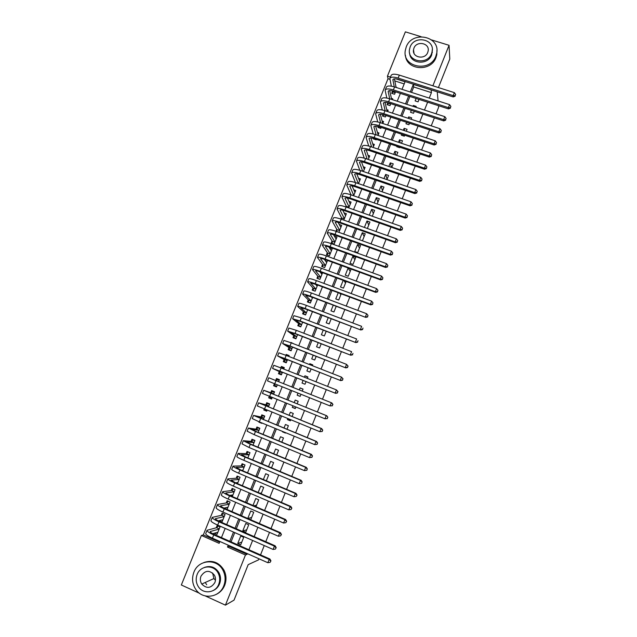 <?xml version="1.0" encoding="UTF-8"?>
<svg xmlns="http://www.w3.org/2000/svg" width="637" height="637" viewBox="0 0 637 637"><rect width="100%" height="100%" fill="white"/><g stroke="black" fill="none" stroke-linecap="round" stroke-linejoin="round"><path stroke-width="0.96" d="M199.612 593.342L181.338 584.989L201.396 535.462L219.152 543.337L219.892 541.482M389.9 79.346L388.005 78.741L203.307 534.945L201.396 535.462M388.005 78.741L387.439 76.137L405.379 31.85L421.073 36.691M416.096 98.464L415.117 100.901L418.071 101.856L419.042 99.412M420.675 95.343L417.729 94.395M411.327 110.36L410.547 112.311L413.501 113.267L414.281 111.316M415.897 107.279L416.24 106.419L413.294 105.455L412.943 106.323M406.549 122.288L405.96 123.745L408.914 124.717L409.495 123.26M411.104 119.254L411.669 117.845L408.715 116.882L408.15 118.291M401.748 134.248L401.366 135.211L404.32 136.191L404.702 135.227M406.295 131.262L407.075 129.303L404.121 128.332L403.34 130.282M396.947 146.247L396.755 146.709L399.71 147.696L399.901 147.235M401.477 143.301L402.48 140.793L399.526 139.806L398.523 142.314M396.644 155.372L397.862 152.315L394.908 151.319L393.682 154.377M391.795 167.475L393.244 163.86L390.29 162.857L388.841 166.472M386.938 179.61L388.602 175.438L385.648 174.427L383.976 178.599M382.065 191.785L383.96 187.047L380.998 186.028L379.103 190.758M377.176 203.983L379.302 198.68L376.34 197.653L374.214 202.948M372.279 216.222L374.628 210.353L371.666 209.31L369.317 215.179M367.366 228.492L369.938 222.05L366.984 220.999L364.404 227.441M362.437 240.794L365.248 233.779L362.286 232.72L359.475 239.735M357.707 252.61L360.534 245.54L357.58 244.473L354.745 251.535L357.707 252.61M352.978 264.419L355.812 257.332L352.858 256.257L350.016 263.336L352.978 264.419M348.232 276.259L351.083 269.156L348.12 268.066L345.278 275.168L348.232 276.259M343.2 280.344L340.516 287.032L343.478 288.131L346.162 281.443M338.231 292.733L335.755 298.928L338.717 300.035L341.193 293.84M333.255 305.163L330.977 310.848L333.939 311.971L336.217 306.278M328.262 317.616L326.184 322.808L329.146 323.938L331.224 318.747M323.254 330.109L321.382 334.791L324.344 335.93L326.216 331.248M318.229 342.642L316.565 346.815L319.527 347.961L321.199 343.789M313.197 355.207L311.732 358.862L314.694 360.024L316.167 356.362M317.489 353.057L314.519 351.903M308.149 367.804L306.891 370.941L309.853 372.112L311.119 368.966M312.425 365.71L312.759 364.858L309.797 363.695L309.455 364.539M303.085 380.432L302.034 383.06L305.004 384.238L306.055 381.611M307.345 378.386L307.918 376.961L304.948 375.79L304.375 377.215M298.012 393.101L297.168 395.203L300.131 396.397L300.975 394.287M302.249 391.102L303.053 389.096L300.091 387.917L299.286 389.924M292.901 405.857L292.287 407.385L295.25 408.588L295.863 407.051M297.161 403.818L298.18 401.27L295.218 400.076L294.19 402.624M287.773 418.636L287.391 419.6L290.361 420.81L290.743 419.847M292.057 416.558L293.299 413.469L290.329 412.266L289.094 415.356M282.637 431.464L282.486 431.838L285.456 433.064L285.607 432.682M286.945 429.33L288.394 425.707L285.432 424.489L283.975 428.12M281.817 442.142L283.489 437.969L280.519 436.751L278.847 440.915M276.673 454.993L278.56 450.271L275.59 449.037L273.703 453.751M271.513 467.869L273.623 462.605L270.653 461.363L268.543 466.626M266.338 480.792L268.671 474.971L265.701 473.721L263.368 479.534M261.154 493.747L263.71 487.369L260.732 486.111L258.184 492.473M255.955 506.733L258.726 499.806L255.755 498.532L252.985 505.452M250.739 519.76L253.733 512.267L250.763 510.985L247.761 518.47L251.647 517.491M245.723 532.285L248.733 524.769L245.755 523.471L242.753 530.987L245.723 532.285M214.327 533.201L217.018 534.387L220.044 526.903L217.098 525.613L216.222 527.794M222.639 520.469L221.652 520.039L219.112 520.636L222.05 521.918L225.06 514.457L222.122 513.175L221.246 515.349M226.724 507.721L224.208 508.007M227.067 509.481L230.068 502.036L227.13 500.77L226.254 502.935M231.796 495.443L230.244 495.658M232.29 496.542L235.069 489.654L232.131 488.396L231.255 490.554M237.497 483.634L240.053 477.304L237.107 476.054L236.239 478.212M242.689 470.767L245.022 464.986L242.084 463.744L241.208 465.902M247.825 457.923L249.975 452.7L247.037 451.474L246.169 453.616M253.024 445.136L254.919 440.454L251.981 439.235L251.113 441.369M258.176 432.38L259.848 428.231L256.91 427.021L256.05 429.155M260.844 422.514L258.877 422.148L259.028 421.774M263.304 419.648L264.761 416.049L261.823 414.846L260.963 416.972M266.895 410.761L263.79 409.981L264.172 409.034M268.424 406.963L269.666 403.89L266.728 402.703L265.876 404.821M271.712 398.81L268.687 397.854L269.3 396.333M273.536 394.303L274.555 391.771L271.617 390.592L270.765 392.711M276.522 386.89L273.576 385.751L274.42 383.665M279.404 379.748L276.498 378.505L275.694 380.504M284.19 367.883L281.363 366.458L280.79 367.875M279.293 371.578L278.449 373.688L281.379 374.851L282.43 372.239M288.967 356.043L286.212 354.443L285.87 355.287M284.158 359.547L283.306 361.649L286.236 362.803L287.502 359.682M292.224 343.232L290.942 342.738M288.999 347.547L288.155 349.641L291.085 350.788L292.55 347.157M293.832 335.58L292.988 337.674L295.918 338.812L297.59 334.664M298.649 323.644L297.805 325.73L300.744 326.861L302.615 322.203M303.459 311.74L302.615 313.818L305.545 314.941L307.631 309.781M308.252 299.868L307.416 301.946L310.346 303.053L312.624 297.391M316.82 285.01L316.47 284.612M313.03 288.028L312.194 290.098L315.124 291.197L317.608 285.042M321.438 273.225L320.379 271.903M317.799 276.211L316.971 278.281L319.901 279.364L322.585 272.716M326.064 261.488L324.512 259.593M322.561 264.435L321.725 266.489L324.655 267.572L327.506 260.509L324.575 259.434M327.307 252.682L326.47 254.736L329.401 255.803L332.243 248.764L329.361 247.713M332.036 240.961L331.208 243.008L334.138 244.075L336.973 237.044L334.321 236.088M336.758 229.272L335.946 231.279M341.464 217.615L340.875 219.064M346.154 205.99L345.795 206.882M373.441 138.404L373.266 138.842L376.188 139.821L376.379 139.36M378.259 126.492L377.884 127.416L380.807 128.387L381.189 127.432M383.052 114.604L382.479 116.022L385.401 116.985L385.99 115.536M387.845 102.748L387.073 104.651L389.995 105.607L390.776 103.672M203.307 534.945L219.622 542.167M404.192 83.925L394.797 80.915M258.877 422.148L261.815 423.35L261.966 422.976M263.79 409.981L266.728 411.183L267.11 410.228M268.687 397.854L271.625 399.041L272.238 397.512M273.576 385.751L276.506 386.93L277.35 384.836M278.624 381.674L279.436 379.676L276.498 378.505M283.728 369.038L284.293 367.621L281.363 366.458M288.808 356.441L289.15 355.597L286.212 354.443M293.872 343.876L291.053 342.459M338.876 232.33L341.687 225.363L339.234 224.487M343.805 220.107L346.385 213.706L344.107 212.901M348.726 207.917L351.075 202.08L348.949 201.332M353.631 195.758L355.749 190.487L353.758 189.794M358.52 183.631L360.415 178.917L358.543 178.272M363.401 171.536L365.073 167.388L363.297 166.783M368.266 159.473L369.715 155.882L368.035 155.309M373.115 147.45L374.341 144.408L372.741 143.866M377.956 135.45L378.959 132.958L377.438 132.448M382.781 123.482L383.562 121.54L382.112 121.062M387.591 111.555L388.156 110.153L386.77 109.699M392.392 99.659L392.742 98.799L391.405 98.361M392.448 91.338L391.651 93.321L394.574 94.26L395.545 91.832M397.177 87.787L396.031 87.054M229.495 545.734L229.224 546.419L247.076 554.333L247.355 553.641M248.908 549.747L252.618 540.447M254.155 536.617L257.874 527.293M259.378 523.518L263.113 514.17M264.594 510.46L268.336 501.088M269.793 497.433L273.544 488.046M274.985 484.454L278.743 475.035M280.153 471.499L283.919 462.064M285.312 458.584L289.087 449.125M290.448 445.709L294.238 436.226M295.576 432.873L299.374 423.366M300.688 420.062L304.494 410.531M305.792 407.298L309.606 397.743M310.88 394.55L314.678 385.035M315.968 381.802L319.742 372.358M321.048 369.094L324.79 359.722M326.112 356.409L329.823 347.117M331.152 343.773L334.839 334.552M336.193 331.168L339.839 322.019M341.209 318.596L344.832 309.518M346.217 306.055L349.809 297.057M351.21 293.553L354.777 284.628M356.187 281.084L359.722 272.23M361.155 268.655L364.659 259.864M366.108 256.249L369.587 247.538M371.045 243.883L374.492 235.244M375.965 231.557L379.389 222.982M380.878 219.255L384.27 210.751M385.775 206.993L389.143 198.561M390.656 194.763L394 186.394M395.529 182.564L398.842 174.267M400.386 170.398L403.675 162.172M405.228 158.263L408.484 150.109M410.061 146.168L413.294 138.078M414.878 134.104L418.087 126.078M419.687 122.065L422.864 114.111M424.481 110.066L427.626 102.183M429.258 98.098L431.432 92.644L413.724 86.974L411.542 92.405M409.909 96.466L406.756 104.317M405.14 108.346L401.963 116.26M400.355 120.258L397.154 128.236M395.561 132.193L392.328 140.251M390.752 144.169L387.495 152.291M385.934 156.176L382.646 164.362M381.101 168.216L377.781 176.473M376.252 180.287L372.908 188.616M371.387 192.39L368.019 200.782M366.514 204.533L363.122 212.989M361.633 216.699L358.201 225.227M356.728 228.906L353.272 237.505M351.815 241.136L348.335 249.808M346.886 253.407L343.375 262.149M341.95 265.709L338.406 274.523M336.997 278.05L333.422 286.937M332.028 290.416L328.429 299.374M327.044 302.822L323.421 311.851M322.051 315.259L318.396 324.36M317.043 327.737L313.356 336.909M312.019 340.238L308.308 349.49M306.986 352.779L303.244 362.103M301.93 365.359L298.164 374.755M296.866 377.964L293.068 387.439M291.794 390.616L287.972 400.116M286.682 403.34L282.868 412.824M281.554 416.104L277.756 425.572M276.41 428.908L272.62 438.344M271.258 441.744L267.476 451.155M266.091 454.619L262.317 464.007M260.907 467.526L257.141 476.89M255.708 480.465L251.957 489.813M250.492 493.444L246.75 502.768M245.269 506.463L241.534 515.763M240.03 519.521L236.303 528.79M234.774 532.612L231.056 541.856M240.698 544.842L243.716 537.302L240.738 535.996L237.72 543.528L240.698 544.842M438.511 105.686L438.646 107.207L436.019 113.816M434.402 117.869L431.233 125.847M429.633 129.876L426.432 137.918M424.839 141.908L421.614 150.021M420.038 153.979L416.789 162.156M415.228 166.074L411.948 174.331M410.403 178.209L407.091 186.53M405.562 190.375L402.226 198.768M400.705 202.574L397.337 211.03M395.84 214.804L392.448 223.34M390.959 227.075L387.535 235.674M386.07 239.377L382.614 248.04M381.157 251.703L377.685 260.445M376.236 264.076L372.733 272.883M371.307 276.474L367.772 285.36M366.355 288.911L362.795 297.869M361.394 301.381L357.803 310.41M356.425 313.882L352.802 322.983M351.433 326.423L347.786 335.595M346.432 338.995L342.754 348.24M341.416 351.6L337.706 360.924M336.384 364.245L332.649 373.64M331.344 376.921L327.577 386.396M326.287 389.637L322.489 399.184M321.215 402.385L317.401 411.972M316.103 415.22L312.305 424.783M310.983 428.088L307.193 437.627M305.856 440.995L302.065 450.51M300.704 453.934L296.93 463.425M295.544 466.913L291.77 476.38M290.361 479.932L286.602 489.375M285.169 492.982L281.419 502.402M279.962 506.065L276.227 515.468M274.738 519.195L271.012 528.567M269.507 532.357L265.78 541.713M264.251 545.559L260.541 554.883M258.988 558.792L258.558 559.859L248.183 564.645L234.034 600.134L225.426 605.15L205.353 595.969M438.415 87.564L449.794 59.042L449.061 45.307L432.881 85.796M431.591 39.932L449.061 45.307M437.237 91.832L438.073 100.933M431.241 89.913L413.333 84.41L410.284 91.999M431.432 92.644L431.161 90.112M247.076 554.333L245.46 555.002L225.426 605.15M228.229 545.176L227.489 547.032L245.46 555.002M408.651 96.06L405.498 103.911M403.882 107.932L400.705 115.846M399.096 119.844L395.895 127.822M394.303 131.779L391.07 139.829M389.494 143.747L386.237 151.869M384.668 155.754L381.388 163.932M379.835 167.786L376.523 176.043M374.986 179.857L371.65 188.178M370.129 191.952L366.761 200.344M365.256 204.087L361.856 212.543M360.367 216.254L356.943 224.781M355.47 228.452L352.014 237.052M350.549 240.682L347.069 249.354M345.628 252.953L342.117 261.688M340.684 265.247L337.148 274.061M335.731 277.581L332.164 286.459M330.762 289.946L327.163 298.904M325.778 302.344L322.155 311.374M320.785 314.782L317.13 323.883M315.777 327.251L312.09 336.424M310.752 339.752L307.042 348.996M305.72 352.285L301.978 361.609M300.664 364.858L296.898 374.253M295.6 377.462L291.802 386.93M290.528 390.107L286.706 399.606M285.416 402.831L281.602 412.314M280.288 415.595L276.49 425.046M275.144 428.39L271.354 437.826M269.992 441.218L266.21 450.63M264.825 454.085L261.051 463.473M259.641 466.993L255.875 476.357M254.442 479.932L250.691 489.272M249.226 492.903L245.484 502.227M244.003 505.913L240.268 515.214M238.756 518.964L235.037 528.24M233.5 532.054L229.79 541.299M402.011 89.339L405.06 81.775L395.967 78.869M390.433 77.101L387.439 76.137M221.453 537.62L225.164 528.392M226.7 524.585L230.427 515.333M231.932 511.591L235.666 502.322M237.155 498.636L240.897 489.335M242.355 485.713L246.113 476.388M247.546 472.829L251.312 463.481M252.722 459.978L256.496 450.606M257.881 447.166L261.664 437.77M263.033 434.386L266.823 424.975M268.161 421.638L271.967 412.203M273.281 408.93L277.095 399.471M278.385 396.262L282.207 386.778M283.481 383.609L287.287 374.166M288.577 370.957L292.351 361.585M293.657 358.344L297.407 349.044M298.729 345.764L302.44 336.535M303.777 333.215L307.464 324.066M308.818 320.706L312.48 311.62M313.85 308.228L317.473 299.215M318.858 295.783L322.457 286.849M323.859 283.369L327.426 274.507M328.843 270.996L332.387 262.205M333.812 258.654L337.323 249.935M338.773 246.344L342.252 237.697M343.717 234.074L347.173 225.49M348.646 221.827L352.07 213.315M353.559 209.621L356.959 201.181M358.464 197.446L361.84 189.078M363.361 185.303L366.705 176.998M368.234 173.192L371.554 164.959M373.099 161.121L376.387 152.952M377.948 149.074L381.213 140.976M382.789 137.066L386.022 129.032M387.615 125.083L390.823 117.12M392.424 113.139L395.609 105.24M397.225 101.219L400.378 93.392M229.224 546.419L227.489 547.032M413.724 86.974L413.333 84.41M241.789 542.103L237.72 543.528M246.726 529.777L242.753 530.987M256.552 505.229L253.773 505.794M261.449 493.006L259.952 493.229M284.237 432.117L282.486 431.838M290.552 420.324L287.391 419.6M295.361 408.317L292.287 407.385M300.154 396.349L297.168 395.203M303.021 389.183L300.091 387.917M307.798 377.255L304.948 375.79M312.56 365.367L309.797 363.695M315.649 352.349L314.63 351.624M340.867 294.668L339.816 293.323M345.541 282.995L343.845 280.583M350.207 271.346L348.12 268.066M354.857 259.729L352.858 256.257M359.499 248.143L357.58 244.473M364.125 236.582L362.286 232.72M368.735 225.052L366.984 220.999M373.346 213.554L371.666 209.31M377.932 202.088L376.34 197.653M382.518 190.646L380.998 186.028M387.081 179.236L385.648 174.427M391.508 167.38L390.29 162.857M395.84 155.102L394.908 151.319M400.211 142.879L399.526 139.806M404.599 130.704L404.121 128.332M409.018 118.578L408.715 116.882M413.461 106.49L413.294 105.455M418.74 100.168L418.613 99.268M217.639 532.858L216.827 532.5M270.12 562.336L270.948 560.863L270.12 562.336L267.858 562.718L269.172 559.397L213.721 534.897C209.032 532.739 206.81 531.202 207.057 530.279L216.588 527.699L218.133 526.066M217.902 532.206L212.678 533.655M219.16 529.084L210.226 531.545C210.067 532.166 211.548 533.193 214.677 534.626L269.929 559.031L270.948 560.863M267.858 562.718L212.4 538.161C207.71 536.004 205.496 534.451 205.751 533.511L206.993 530.438M270.653 561.014L269.172 559.397L269.929 559.031M219.247 528.869L216.588 527.699M193.895 572.209C191.61 578.468 192.318 584.312 196.005 589.743C202.932 599.982 219.534 597.649 223.802 585.753C225.729 580.61 225.514 575.593 223.157 570.696C217.416 558.163 198.537 559.206 193.895 572.209M216.373 594.345C220.211 592.434 222.982 589.424 224.694 585.307C226.613 580.18 226.398 575.179 224.057 570.306C219.192 562.352 212.495 559.748 203.967 562.479M204.342 567.463C210.473 565.322 215.354 567.081 218.993 572.743C220.816 576.334 221.015 580.036 219.59 583.842C218.3 586.924 216.206 589.145 213.307 590.499M197.144 574.47C195.535 578.874 195.989 583.014 198.505 586.9C203.41 594.528 215.625 592.959 218.746 584.256C220.171 580.426 219.98 576.716 218.149 573.109C213.865 564.294 200.464 565.186 197.144 574.47M214.892 582.505C215.832 579.973 215.68 577.528 214.43 575.171C209.581 569.781 205.09 570.123 200.974 576.198C199.954 578.969 200.209 581.597 201.754 584.065C206.667 588.914 211.046 588.389 214.892 582.505M205.64 583.11L206.722 584.766M215.449 580.251L213.889 578.563L212.615 572.989M406.215 46.979L405.259 50.618C402.21 67.426 430.118 72.658 435.859 56.207L436.703 53.245C440.486 36.038 412.043 30.329 406.215 46.979M405.45 55.331C406.271 70.285 430.931 72.212 435.979 57.593L436.823 54.639L436.91 50.347M432.324 49.423L431.687 54.909C427.992 65.587 409.941 63.995 409.607 53.03M410.148 46.963L409.472 49.527C407.194 61.701 427.403 65.523 431.56 53.627L432.181 51.414C434.84 39.032 414.353 34.963 410.148 46.963M427.738 52.433L428.152 50.968C429.816 43.013 416.646 40.418 413.939 48.141L413.509 49.75C412.004 57.625 425.054 60.117 427.738 52.433M275.383 549.078L276.195 547.629L275.383 549.078L273.122 549.452L274.436 546.14L218.993 521.838C214.303 519.712 212.065 518.223 212.28 517.371L221.604 515.269L223.181 513.637M222.934 519.744L218.252 520.835M224.184 516.631L215.449 518.637C215.306 519.203 216.795 520.198 219.924 521.615L275.176 545.821L276.195 547.629M273.122 549.452L217.679 525.103C212.981 522.961 210.751 521.464 210.974 520.596L212.217 517.523M275.909 547.756L274.436 546.14L275.176 545.821M224.264 516.432L221.604 515.269M227.624 508.111L226.43 507.593M280.622 535.86L281.435 534.427L280.622 535.86L278.369 536.219L279.683 532.914L224.248 508.82C219.55 506.718 217.297 505.276 217.488 504.504L226.605 502.88L228.213 501.239M227.942 507.315L223.89 508.071M229.201 504.209L220.649 505.77C220.529 506.288 222.034 507.243 225.164 508.652L280.399 532.651L281.435 534.427M278.369 536.219L222.934 512.076C218.244 509.958 215.991 508.509 216.182 507.721L217.432 504.639M281.148 534.539L279.683 532.914L280.399 532.651M229.272 504.034L226.605 502.88M232.593 495.785L231.151 495.164M285.854 522.674L286.65 521.265L285.854 522.674L283.608 523.025L284.914 519.728L229.487 495.841C224.789 493.755 222.52 492.369 222.679 491.676L231.597 490.514L233.246 488.874M232.943 494.917L229.615 495.379M234.193 491.82L225.832 492.934C225.737 493.404 227.25 494.328 230.379 495.713L285.607 519.513L286.65 521.265M283.608 523.025L228.181 499.082C223.483 496.995 221.214 495.594 221.381 494.877L222.632 491.796M286.371 521.361L284.914 519.728L285.607 519.513M234.257 491.66L231.597 490.514M238.342 476.58L240.03 477.36M237.553 483.491L235.794 482.742M291.061 509.528L291.85 508.143L291.061 509.528L288.824 509.863L290.13 506.582L234.711 482.894C230.021 480.839 227.727 479.494 227.855 478.881L236.574 478.188L238.214 476.587M237.935 482.551L235.467 482.766M239.178 479.462L231.008 480.139L235.586 482.822L290.806 506.415L291.85 508.143M288.824 509.863L233.413 486.127C228.715 484.064 226.43 482.711 226.565 482.074L227.815 478.984M291.579 508.215L290.13 506.582L290.806 506.415M239.233 479.327L236.574 478.188M243.493 464.341L244.966 465.114M296.261 496.422L297.041 495.06L296.261 496.422L294.031 496.741L295.329 493.468L239.926 469.987C235.228 467.948 232.927 466.658 233.023 466.117L241.534 465.894L243.151 464.349M242.912 470.217L241.511 470.273M244.146 467.144L236.168 467.375L240.778 469.955L295.99 493.349L297.041 495.06M294.031 496.741L238.628 473.211C233.922 471.165 231.629 469.867 231.733 469.302L232.983 466.212M296.778 495.108L295.329 493.468L295.99 493.349M244.202 467.017L241.534 465.894M248.701 452.166L249.895 452.907M301.699 483.316L301.962 482.042L301.699 483.316L299.223 483.658L300.521 480.394L245.126 457.119C240.42 455.105 238.103 453.863 238.166 453.393L246.487 453.632L248.08 452.143M249.107 454.85L241.312 454.651L245.954 457.135L301.15 480.322L302.217 482.01M301.444 483.348L299.223 483.658L243.828 460.328C239.122 458.314 236.813 457.055 236.884 456.57L238.134 453.472M301.962 482.042L300.521 480.394L301.15 480.322M249.147 454.746L246.487 453.632M253.996 440.071L252.993 439.968L254.808 440.724M306.859 470.297L307.13 469.007L306.859 470.297L304.398 470.616L305.688 467.359L250.309 444.276L243.302 440.7L251.424 441.401L252.993 439.968M254.052 442.596L246.447 441.959L251.113 444.339L306.301 467.335L307.368 468.999M306.612 470.313L304.398 470.616L249.011 447.485L242.02 443.87L243.278 440.764M307.13 469.007L305.688 467.359L306.301 467.335M254.083 442.508L251.424 441.401M259.474 428.08L257.889 427.825L259.705 428.574M312.003 457.318L312.281 456.012L312.003 457.318L309.558 457.605L310.848 454.356L255.477 431.48L248.43 428.048L256.353 429.203L257.889 427.825M258.98 430.365L251.559 429.298L256.265 431.591L311.445 454.38L312.52 456.02M311.764 457.31L309.558 457.605L254.187 434.673L247.148 431.201L248.406 428.096M312.281 456.012L310.848 454.356L311.445 454.38M259.012 430.301L256.353 429.203M264.721 416.152L262.778 415.722L264.594 416.463M317.13 444.379L317.417 443.057L317.13 444.379L314.71 444.626L315.992 441.393L253.534 415.42L261.266 417.036L262.778 415.722M263.901 418.175L256.663 416.678L316.565 441.465L317.648 443.081M316.908 444.347L314.71 444.626L259.339 421.901L252.26 418.573L253.518 415.459M317.417 443.057L315.992 441.393L316.565 441.465M263.925 418.127L261.266 417.036M269.547 404.184L267.651 403.643L269.467 404.376M267.03 410.419L265.183 409.44M322.25 431.472L322.545 430.134L322.25 431.472L319.838 431.695L321.12 428.462L258.63 402.839L266.162 404.901L267.651 403.643M268.806 406.016L261.751 404.089L321.677 428.59L322.76 430.182M322.027 431.424L319.838 431.695L257.356 405.976L258.614 402.863M322.545 430.134L321.12 428.462L321.677 428.59M268.822 405.984L266.162 404.901M274.364 392.249L272.517 391.596L274.332 392.328M271.903 398.348L270.088 397.615L269.937 396.588M327.354 418.597L327.649 417.251L327.354 418.597L324.958 418.788L326.232 415.571L263.71 390.282L271.043 392.806L272.517 391.596M273.703 393.889L266.831 391.532L271.625 393.539L326.773 415.746L327.864 417.315M327.139 418.533L324.958 418.788L262.436 393.419L263.702 390.298M327.649 417.251L326.773 415.746M273.703 393.873L271.043 392.806M279.181 380.305L277.366 379.58L276.036 380.639M276.753 386.309L274.937 385.584L274.706 383.777M332.235 405.681L332.745 404.399L332.235 405.681L330.062 405.928L267.508 380.894L268.774 377.765L331.853 402.934L332.952 404.479M332.442 405.761L330.062 405.928L331.336 402.719L332.745 404.399M284.014 368.321L282.199 367.597L281.482 368.154M281.602 374.309L279.786 373.585L279.563 371.705L282.223 372.756M281.562 374.405L279.786 373.585M282.231 372.741L275.678 369.643L280.527 371.482L335.651 393.348L279.826 371.156L272.564 368.401L279.563 371.705M337.315 392.862L337.825 391.588L337.315 392.862L335.15 393.101L336.424 389.9L281.1 368.003L273.822 365.28L272.564 368.385M337.825 391.588L336.424 389.9L338.024 391.691M337.514 392.965L335.651 393.348M288.84 356.362L286.945 355.709M286.427 362.334L284.612 361.617L284.413 359.69L287.072 360.733M286.339 362.549L284.612 361.617M287.088 360.701L280.71 357.19L285.591 358.934L340.707 380.608L284.914 358.551L277.605 355.94L284.413 359.69M342.387 380.082L342.889 378.808L342.387 380.082L340.222 380.305L341.488 377.112L286.188 355.414L278.863 352.834L277.613 355.916M342.889 378.808L341.488 377.112L343.08 378.927M342.579 380.201L340.707 380.608M291.244 350.398L289.429 349.689L289.254 347.706L291.913 348.742M291.117 350.724L289.429 349.689M291.929 348.694L285.734 344.76L290.647 346.409L345.748 367.891L289.986 345.987L282.629 343.518L289.254 347.706M347.444 367.334L347.945 366.06L347.444 367.334L345.286 367.549L346.552 364.364L291.252 342.857L283.887 340.421L282.645 343.478M347.945 366.06L346.552 364.364L348.128 366.203M347.627 367.477L345.748 367.891M296.054 338.486L294.238 337.785L294.079 335.755L296.738 336.782M295.441 338.621L294.238 337.785M296.762 336.718L290.743 332.371L295.687 333.923L350.78 355.223L295.05 333.462L287.645 331.129L294.079 335.755M352.484 354.626L352.986 353.36L352.484 354.626L350.334 354.825L351.592 351.656L296.309 330.332L288.895 328.039L287.669 331.073M352.659 354.785L350.78 355.223M300.839 326.606L299.032 325.905L298.888 323.835L301.548 324.854M299.748 326.478L299.032 325.905M301.58 324.766L295.743 320.013L300.712 321.478L355.788 342.579L300.091 320.968L292.646 318.771L298.888 323.835M357.508 341.95L358.01 340.684L357.508 341.95L355.366 342.141L356.624 338.972L301.349 317.847L293.896 315.689L292.67 318.707M357.675 342.125L355.788 342.579M305.625 314.758L303.809 314.065L303.69 311.947L306.349 312.958M304.223 314.431L303.809 314.065M306.389 312.855L300.728 307.687L305.72 309.056L360.789 329.974L305.123 308.507C300.401 306.755 297.909 306.063 297.63 306.445L303.69 311.947M362.517 329.313L363.018 328.047L362.517 329.313L360.383 329.488L361.641 326.335L306.381 305.394C301.659 303.65 299.159 302.973 298.872 303.371L297.662 306.365M362.676 329.504L360.789 329.974M310.386 302.941L308.579 302.257L308.475 300.091L311.135 301.094M311.182 300.975L305.696 295.393L310.721 296.675L365.773 317.401L310.139 296.078C305.418 294.35 302.909 293.705 302.607 294.159L308.475 300.091M312.377 298.005L311.294 296.89M367.517 316.708L368.019 315.45L367.517 316.708L365.391 316.876L366.641 313.723L311.389 292.98C306.676 291.252 304.16 290.623 303.841 291.093L302.639 294.063M366.641 313.723L368.019 315.45M367.668 316.915L365.773 317.401M317.513 285.272L315.817 284.635M315.14 291.157L313.332 290.472L313.253 288.266L315.904 289.262M315.96 289.118L310.649 283.139L315.705 284.325L370.75 304.868L370.384 304.295L315.14 283.688C310.426 281.976 307.894 281.379 307.56 281.904L313.253 288.266M317.154 286.164L315.466 284.237M372.502 304.136L372.995 302.878L372.502 304.136L370.384 304.295L371.626 301.158L316.39 280.591C311.668 278.887 309.144 278.305 308.802 278.839L307.607 281.793M371.626 301.158L372.995 302.878M372.645 304.367L370.75 304.868M322.25 273.528L320.857 273.018M318.07 278.688L318.014 276.474L320.666 277.453M320.73 277.302L315.594 270.908C315.833 270.518 317.529 270.884 320.674 272.015L375.711 292.367L375.36 291.746L320.132 271.322C315.411 269.634 312.871 269.085 312.512 269.674L318.014 276.474M321.924 274.348L319.814 271.704M377.47 291.603L377.964 290.345L377.47 291.603L375.36 291.746L376.602 288.617L321.374 268.241C316.653 266.561 314.113 266.019 313.746 266.624L312.56 269.562M376.602 288.617L377.964 290.345M377.606 291.85L375.711 292.367M326.972 261.823L325.825 261.401M322.8 266.887L322.768 264.705L325.419 265.685M325.491 265.51L320.522 258.718C320.785 258.28 322.489 258.614 325.634 259.729L380.655 279.898L380.321 279.237L325.109 259.004C320.387 257.332 317.831 256.83 317.441 257.483L322.768 264.705M326.677 262.571L324.273 259.259M382.423 279.102L382.925 277.851L382.423 279.102L380.321 279.237L381.563 276.116L326.351 255.923C321.629 254.259 319.065 253.773 318.675 254.442L317.497 257.356M381.563 276.116L382.925 277.851M382.558 279.364L380.655 279.898M331.686 250.142L330.738 249.8M327.522 255.118L327.506 252.969L330.157 253.94M330.229 253.749L325.435 246.559C325.714 246.073 327.434 246.384 330.579 247.482L385.584 267.468L385.274 266.76L330.07 246.71C325.348 245.062 322.776 244.6 322.362 245.333L327.506 252.969M331.415 250.819L328.811 246.893M387.368 266.632L387.861 265.39L387.368 266.632L385.274 266.76L386.508 263.646L331.312 243.645C326.59 241.996 324.01 241.55 323.588 242.299L322.418 245.189M386.508 263.646L387.861 265.39M387.495 266.919L385.584 267.468M336.384 238.493L335.603 238.206M332.227 243.382L332.227 241.272L334.879 242.227M334.966 242.02L330.34 234.432C330.635 233.906 332.363 234.185 335.508 235.268L390.505 255.071L390.21 254.314L335.022 234.448C330.292 232.823 327.713 232.409 327.267 233.206L332.227 241.272M336.145 239.098L333.414 234.591M392.296 254.203L392.79 252.961L392.296 254.203L390.21 254.314L391.437 251.209L336.256 231.39C331.527 229.774 328.947 229.368 328.493 230.18L327.33 233.046M391.437 251.209L392.79 252.961M392.416 254.505L390.505 255.071M341.074 226.868L340.437 226.645M336.925 231.629L336.941 229.591L339.593 230.546M339.68 230.323L335.229 222.337C335.54 221.764 337.276 222.01 340.429 223.085L395.41 242.705L395.131 241.909L339.959 222.225C335.229 220.617 332.633 220.251 332.164 221.111L336.941 229.591M340.859 227.401L338.048 222.353M397.217 241.805L397.703 240.563L397.217 241.805L395.131 241.909L396.357 238.811L341.185 219.176C336.463 217.575 333.86 217.217 333.382 218.093L332.227 220.943M396.357 238.811L397.703 240.563M397.321 242.124L395.41 242.705M345.748 215.282L345.238 215.099M341.623 219.327L341.639 217.95L344.291 218.897M344.386 218.658L340.102 210.282C340.437 209.661 342.18 209.876 345.334 210.935L400.299 230.379L400.036 229.535L344.88 210.035C340.15 208.45 337.538 208.124 337.045 209.055L341.639 217.95M345.565 215.744L342.714 210.162M402.114 229.439L402.608 228.205L402.114 229.439L400.036 229.535L401.262 226.446L346.106 206.993C341.376 205.409 338.765 205.098 338.263 206.046L337.116 208.872M401.262 226.446L402.608 228.205M402.218 229.774L400.299 230.379M350.414 203.721L350.008 203.577M346.313 207.065L346.329 206.34L348.98 207.272M349.084 207.017L344.967 198.25C345.318 197.581 347.069 197.773 350.223 198.816L405.172 218.077L404.933 217.193L349.785 197.876C345.063 196.315 342.435 196.029 341.91 197.024L346.329 206.34M350.254 204.111L347.396 198.019M407.003 217.106L407.497 215.879L407.003 217.106L404.933 217.193L406.159 214.112L351.011 194.842C346.281 193.282 343.654 193.011 343.12 194.022L341.989 196.833M406.159 214.112L407.497 215.879M407.099 217.464L405.172 218.077M351.003 194.834L353.654 195.678M353.766 195.408L349.817 186.251C350.183 185.542 351.95 185.701 355.096 186.737L410.037 205.815L409.814 204.891L354.682 185.749C349.952 184.204 347.316 183.966 346.759 185.033L351.003 194.755M354.936 192.509L352.086 185.924M411.884 204.811L412.37 203.585L411.884 204.811L409.814 204.891L411.032 201.818L355.908 182.723C351.178 181.187 348.535 180.956 347.977 182.039L346.847 184.826M411.032 201.818L412.37 203.585M411.964 205.186L410.037 205.815M358.328 183.56L354.65 174.291C355.04 173.535 356.808 173.662 359.961 174.681L414.886 193.584L414.687 192.613L359.563 173.654C354.833 172.133 352.181 171.934 351.6 173.065L355.398 182.556M359.602 180.94L356.792 173.869M416.741 192.549L417.227 191.323L416.741 192.549L414.687 192.613L415.897 189.555L360.781 170.636C356.051 169.124 353.4 168.932 352.81 170.079L351.688 172.85M415.897 189.555L417.227 191.323M416.821 192.939L414.886 193.584M362.732 171.305L359.475 162.355C359.881 161.559 361.665 161.663 364.818 162.666L419.727 181.394L419.544 180.375L364.436 161.599C359.706 160.094 357.038 159.943 356.433 161.137L359.801 170.318M364.26 169.402L361.498 161.862M421.59 180.319L422.076 179.101L421.59 180.319L419.544 180.375L420.754 177.325L365.646 158.589C360.916 157.092 358.249 156.949 357.636 158.159L356.521 160.906M420.754 177.325L422.076 179.101M421.662 180.725L419.727 181.394M367.167 159.099L364.284 150.451C364.706 149.615 366.498 149.687 369.651 150.674L424.553 169.227L424.385 168.168L369.293 149.568C364.555 148.087 361.88 147.975 361.243 149.233L364.245 158.143M368.903 157.888L366.203 149.886M426.424 168.128L426.909 166.91L426.424 168.128L424.385 168.168L425.596 165.126L370.503 146.566C365.773 145.093 363.082 144.989 362.445 146.263L361.346 148.994M425.596 165.126L426.909 166.91M426.495 168.55L424.553 169.227M371.642 146.948L369.086 138.587C369.524 137.703 371.323 137.743 374.476 138.723L429.362 157.1L429.211 156.001L374.134 137.576C369.404 136.111 366.705 136.039 366.052 137.369L368.712 146.024M373.529 146.414L370.909 137.958M431.249 155.961L431.735 154.751L431.249 155.961L429.211 156.001L430.421 152.96L375.344 134.582C370.607 133.125 367.907 133.061 367.246 134.407L366.148 137.114M430.421 152.96L431.735 154.751M431.305 156.407L429.362 157.1M374.094 139.121L374.126 138.611M376.133 134.845L373.871 126.747C374.325 125.815 376.133 125.839 379.294 126.803L434.163 144.997L434.028 143.858L378.959 125.608C374.23 124.167 371.522 124.143 370.838 125.529L373.21 133.953M378.155 134.956L375.615 126.054M436.058 143.835L436.536 142.624L436.058 143.835L434.028 143.858L435.23 140.833L380.17 122.623C375.432 121.189 372.725 121.173 372.032 122.575L370.949 125.266M435.23 140.833L436.536 142.624M436.106 144.288L434.163 144.997M378.697 127.687L378.76 126.636M380.639 122.782L378.641 114.939C379.119 113.967 380.934 113.959 384.087 114.907L438.949 132.934L438.829 131.755L383.777 113.681C379.047 112.255 376.324 112.271 375.615 113.728L377.725 121.938M382.741 123.474L380.313 114.198M440.852 131.74L441.337 130.529L440.852 131.74L438.829 131.755L440.032 128.73L384.979 110.703C380.249 109.285 377.526 109.309 376.809 110.782L375.726 113.45M440.032 128.73L441.337 130.529M440.9 132.209L438.949 132.934M383.283 116.284L383.394 114.692M385.17 110.758L383.402 103.162C383.896 102.151 385.719 102.111 388.873 103.051L443.718 120.903L443.623 119.676L388.586 101.777C383.848 100.375 381.117 100.431 380.377 101.952L382.256 109.97M387.185 111.419L385.011 102.374M445.637 119.676L446.115 118.466L445.637 119.676L443.623 119.676L444.817 116.667L389.78 98.807C385.051 97.413 382.311 97.477 381.571 99.014L380.496 101.665M444.817 116.667L446.115 118.466M445.677 120.162L443.718 120.903M387.853 104.906L387.989 103.154L390.632 104.022M389.709 98.783L388.148 91.425C388.658 90.366 390.497 90.303 393.65 91.226L448.48 108.903L448.4 107.637L393.379 89.913C388.642 88.527 385.895 88.631 385.13 90.215L386.802 98.042M391.636 99.412L389.701 90.581M450.407 107.645L450.885 106.443L450.407 107.645L448.4 107.637L449.587 104.635L394.574 86.951C389.836 85.573 387.081 85.684 386.317 87.277L385.25 89.913M449.587 104.635L450.885 106.443M450.439 108.147L448.48 108.903M392.416 93.567L392.559 91.839L395.203 92.691M394.255 86.847L392.886 79.713C393.411 78.614 395.258 78.518 398.412 79.426L453.226 96.935L453.162 95.63L398.157 78.072C393.419 76.711 390.656 76.854 389.868 78.502L391.349 86.162M392.352 90.86L392.559 91.839M395.37 92.277L395.258 91.744M396.11 87.444L394.383 78.829M455.168 95.646L455.638 94.443L455.168 95.646L453.162 95.63L454.348 92.636L399.343 75.118C394.606 73.765 391.843 73.916 391.054 75.58L389.995 78.184M454.348 92.636L455.638 94.443M455.192 96.171L453.226 96.935M210.266 531.927L210.481 531.401M212.4 538.161L213.721 534.897M215.497 518.996L215.688 518.518M217.679 525.103L218.993 521.838M220.705 506.097L220.88 505.667M222.934 512.076L224.248 508.82M228.181 499.082L229.487 495.841M233.413 486.127L234.711 482.894M238.628 473.211L239.926 469.987M243.828 460.328L245.126 457.119M249.011 447.485L250.309 444.276M254.187 434.673L255.477 431.48M259.339 421.901L260.629 418.708M264.482 409.161L265.764 405.984M269.61 396.453L270.892 393.284M274.73 383.785L276.004 380.623M279.826 371.156L281.1 368.003M284.914 358.551L286.188 355.414M289.986 345.987L291.252 342.857M295.05 333.462L296.309 330.332M300.091 320.968L301.349 317.847M305.123 308.507L306.381 305.394M310.139 296.078L311.389 292.98M315.14 283.688L316.39 280.591M320.132 271.322L321.374 268.241M320.61 258.948L320.785 258.534M325.109 259.004L326.351 255.923M325.523 246.806L325.706 246.352M330.07 246.71L331.312 243.645M330.42 234.695L330.619 234.201M335.022 234.448L336.256 231.39M335.301 222.616L335.516 222.082M339.959 222.225L341.185 219.176M340.166 210.568L340.405 209.995M344.88 210.035L346.106 206.993M345.023 198.561L345.278 197.94M349.785 197.876L351.011 194.842M349.872 186.577L350.135 185.924M354.682 185.749L355.908 182.723M354.698 174.626L354.976 173.933M359.563 173.654L360.781 170.636M359.515 162.714L359.809 161.981M364.436 161.599L365.646 158.589M364.324 150.826L364.635 150.053M369.293 149.568L370.503 146.566M369.11 138.97L369.444 138.157M374.134 137.576L375.344 134.582M373.895 127.145L374.238 126.301M378.959 125.608L380.17 122.623M378.657 115.353L379.015 114.469M383.777 113.681L384.979 110.703M383.41 103.6L383.785 102.668M388.586 101.777L389.78 98.807M388.156 91.863L388.538 90.908M393.379 89.913L394.574 86.951M392.886 80.166L393.284 79.171M398.157 78.072L399.343 75.118M213.889 578.563L201.754 584.065M218.993 572.743L218.149 573.109M223.157 570.696L224.057 570.306M414.01 53.301L413.509 49.75M432.308 52.704L432.181 51.414M436.703 53.245L436.823 54.639"/></g></svg>
